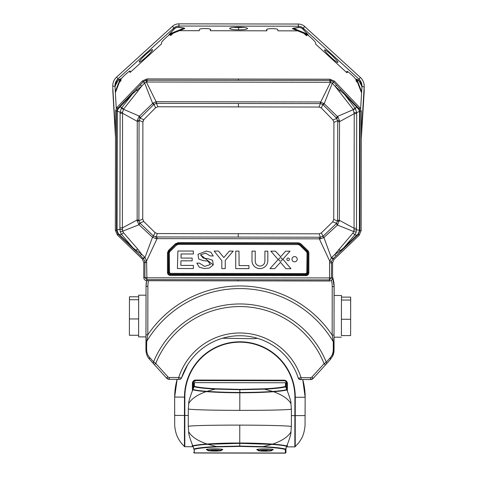 <?xml version="1.0" encoding="UTF-8"?>
<svg xmlns="http://www.w3.org/2000/svg" width="477" height="477" viewBox="0 0 477 477"><rect width="100%" height="100%" fill="white"/><g stroke="black" fill="none" stroke-linecap="round" stroke-linejoin="round"><path stroke-width="0.72" d="M341.395 337.203L334.019 337.191L334.085 295.478L341.46 295.49L341.407 335.581M350.607 335.599L350.684 297.123L350.607 335.599L341.389 335.581L341.46 295.49M350.631 326.542L350.661 306.18L350.631 326.542M341.401 319.268L350.619 319.286M341.437 300.033L350.655 300.051M341.466 297.111L350.684 297.123M146.034 295.185L138.682 295.174L138.628 316.03L138.616 336.887L145.968 336.899M146.057 295.185L145.986 334.794M138.67 296.795L129.47 296.777L129.404 318.94L129.392 335.253L138.61 335.265M129.44 299.705L138.658 299.717M129.404 318.94L138.622 318.952M333.936 350.16L334.061 337.191L334.043 350.16A13.583 13.583 24.8 0 1 332.791 355.836L334.043 350.16L332.713 355.997L330.424 359.449L330.257 357.69C332.135 355.717 333.149 353.063 333.286 349.724L333.262 341.717L333.989 342.385L333.972 350.315L333.286 349.724M154.393 364.655L166.562 378.106A3.685 3.685 -155.2 0 0 169.293 379.316L179.71 379.334L180.729 379.03L181.463 378.064L178.738 377.492L178.738 379.334L169.293 379.316L169.293 377.48A1.842 1.842 24.8 0 1 167.928 376.872L166.562 378.106L153.421 363.581L153.582 361.852L155.758 363.426L154.393 364.655L149.444 359.169C147.274 356.897 146.105 353.845 145.938 350.023L146.624 349.432L146.683 341.431A108.607 108.607 24.8 0 1 333.262 341.717L332.153 335.087L334.001 335.087L333.989 342.385M325.445 364.923L313.234 378.333L311.869 377.098A1.842 1.842 24.8 0 1 310.503 377.701L310.503 379.537A3.685 3.685 -155.2 0 0 313.234 378.333L326.423 363.85L325.445 364.923L324.086 363.689L326.268 362.121L330.257 357.69M326.423 363.85L330.424 359.449L326.423 363.85L326.268 362.121A93.253 93.253 24.8 0 0 153.582 361.852L149.617 357.41C147.751 355.431 146.749 352.771 146.624 349.432M313.234 378.333L310.503 379.537L300.087 379.519L298.334 378.243L298.501 378.607L298.334 378.243L301.053 377.683L301.053 379.525C300.272 379.829 299.419 379.531 298.501 378.613L298.334 378.243A61.461 61.461 -155.2 0 0 286.617 357.303L286.617 357.303A61.461 61.461 -155.2 0 0 269.422 343.315A61.461 61.461 24.8 0 0 239.967 335.742A61.461 61.461 -155.2 0 0 181.475 378.058A61.461 61.461 24.8 0 1 239.967 335.742M180.729 379.024L181.475 378.058L180.735 379.024L178.738 379.334M153.421 363.581L149.444 359.169L149.617 357.41M146.624 280.709L146.045 286.379L145.968 334.794L146.045 286.379A28.447 28.447 24.8 0 1 146.624 280.709A28.447 28.447 24.8 0 0 146.045 286.379L147.888 286.385L147.81 334.8L145.968 334.794L145.956 342.092L146.683 341.425L147.81 334.8A111.213 111.213 24.8 0 1 332.153 335.087L332.231 286.677L334.138 286.534L334.127 295.478L334.138 286.534A28.447 28.447 24.8 0 0 332.576 277.191L334.138 286.534M286.623 357.309A61.461 61.461 -155.2 0 1 298.334 378.243L298.334 378.243A61.461 61.461 -155.2 0 0 269.422 343.315M222.491 338.253L254.181 338.7L257.443 338.312M174.665 397.049L174.642 415.384L184.444 415.455L184.432 446.567L181.027 442.775C178.07 438.399 175.739 435.394 174.683 425.544L174.665 397.049L177.146 379.328A65.23 65.23 -155.2 0 0 174.665 397.049L184.474 397.114A55.398 55.398 -155.2 0 1 239.961 341.806A55.398 55.398 -155.2 0 1 295.275 397.287L305.131 397.252A65.23 65.23 -155.2 0 0 302.704 379.525M192.398 383.353L192.952 383.353A2.767 2.767 24.8 0 1 195.719 380.592L195.719 380.044A3.321 3.321 24.8 0 0 192.398 383.353L192.386 390.699M192.941 389.828L193.018 383.204A2.767 2.767 24.8 0 1 193.245 382.125M286.033 387.849L285.914 386.787A0.555 0.525 -106.2 0 0 285.431 386.448L285.431 386.448A0.555 0.549 0.8 0 1 285.985 387.002L285.914 386.787C282.092 387.837 274.955 388.63 264.496 389.16L272.731 391.444C278.896 391.009 283.565 390.419 286.725 389.685L285.914 387.229M193.71 387.694L193.763 386.859A0.555 0.555 0 0 0 193.763 386.859L193.763 387.294L193.763 386.859A0.555 0.549 0.8 0 1 193.763 386.853L193.811 383.311L194.372 382.626L285.484 382.769L286.021 383.192L285.985 387.437L286.725 389.685M285.944 448.004L285.818 449.143A0.555 0.525 106.4 0 1 285.335 449.483L285.377 453.15L285.896 452.792L285.956 448.076L285.926 452.464A0.555 0.549 179.4 0 1 285.371 453.013L194.258 452.87A0.555 0.549 179.4 0 1 193.704 452.321L194.258 453.007L285.377 453.15M286.635 446.245L285.818 449.143C281.782 448.034 274.186 447.193 263.024 446.633L271.765 444.379C278.294 444.838 283.243 445.452 286.611 446.228L285.818 448.63M193.614 447.867L193.734 449A0.555 0.525 73.7 0 0 194.217 449.34L194.217 449.34A0.555 0.549 179.4 0 1 193.668 448.791L193.734 449C197.752 447.897 205.337 447.086 216.492 446.561L207.763 444.278C201.24 444.719 196.303 445.315 192.952 446.084L193.734 448.487M207.656 449.954A8.246 0.727 0.1 0 1 206.326 449.555A8.246 0.727 0.1 0 1 214.572 448.839A8.246 0.727 0.1 0 1 222.819 449.584A8.246 0.727 0.1 0 1 221.483 449.978M258.075 450.032A8.246 0.727 0.1 0 1 256.739 449.638A8.246 0.727 0.1 0 1 256.739 449.632A8.246 0.727 0.1 0 1 264.979 448.917A8.246 0.727 0.1 0 1 273.232 449.662L273.232 449.662A8.246 0.727 0.1 0 1 271.896 450.055M193.829 387.085L193.012 389.536C196.154 390.281 200.805 390.89 206.964 391.343L215.199 389.083L239.83 389.709L239.824 392.446C251.707 392.476 262.678 392.142 272.731 391.444M194.383 386.799L194.372 382.763A0.555 0.549 0.8 0 0 193.811 383.305A0.555 0.549 0.8 0 1 193.811 383.305L193.763 386.853A0.555 0.549 0.8 0 1 194.318 386.31A0.555 0.525 -73.5 0 0 193.835 386.644C197.627 387.706 204.752 388.516 215.199 389.083L215.455 388.743L239.83 389.381L264.24 388.821C274.591 388.278 281.651 387.485 285.431 386.448L285.484 382.906A0.555 0.549 0.8 0 1 286.033 383.46M264.24 388.821L264.496 389.16L239.83 389.709L239.83 389.381M239.824 392.446C227.946 392.44 216.993 392.07 206.964 391.343M285.926 452.464L285.89 448.929A0.555 0.549 179.4 0 1 285.335 449.483C281.341 448.38 273.822 447.545 262.785 446.973L263.024 446.633L239.746 446.084L239.746 443.348L207.763 444.278M239.746 443.348L271.765 444.379M239.746 446.406L216.731 446.901L216.492 446.561L239.746 446.084L239.746 446.406L262.785 446.973M221.483 449.185L221.483 450.497A6.911 0.608 -179.9 0 0 214.572 449.877A6.911 0.608 -179.9 0 0 207.656 450.473A6.911 0.608 -179.9 0 0 214.567 451.099A6.911 0.608 -179.9 0 0 221.483 450.497M207.656 449.161L207.656 450.473M258.075 450.556A6.911 0.608 -179.9 0 0 264.991 451.176A6.911 0.608 -179.9 0 0 271.896 450.574L271.896 450.574A6.911 0.608 -179.9 0 0 264.979 449.954A6.911 0.608 -179.9 0 0 258.075 450.556L258.075 449.239M218.186 450.55L211.102 450.401L218.186 450.55M267.502 450.33L261.372 450.616L267.502 450.33M278.962 258.755A1.675 1.675 -155.2 0 0 280.094 261.092A1.675 1.675 -155.2 0 0 282.157 259.512A1.675 1.675 -155.2 0 0 278.962 258.755A1.675 1.675 -155.2 0 0 280.094 261.086A1.675 1.675 -155.2 0 0 282.008 260.156M278.145 259.548L270.841 251.164L275.485 251.17L280.649 256.763L285.657 251.182L290.034 251.194L282.867 259.172L290.946 268.7L285.896 268.694L280.47 262.284L274.728 268.676L269.952 268.664L278.145 259.548L269.952 268.664M270.841 251.158L275.491 251.164L280.649 256.757L285.657 251.182L290.034 251.194M290.946 268.694L282.873 259.166M267.09 264.008L267.084 264.014A7.912 7.912 -155.2 0 1 251.987 260.68L251.999 251.135L255.243 251.135L255.225 261.193A4.836 4.836 -155.2 0 0 264.455 263.232A4.836 4.836 -155.2 0 0 264.902 261.211L264.914 251.152L267.835 251.152L267.818 260.704A7.912 7.912 -155.2 0 1 267.09 264.008A7.912 7.912 -155.2 0 0 267.818 260.704L267.83 251.158L264.914 251.152M213.261 255.988L210.864 252.202L206.297 251.087L197.997 254.295L206.297 251.081L210.864 252.196L213.261 255.988L210.136 255.887L205.623 253.138L200.525 254.825L213.267 264.938L209.355 268.038L204.281 268.545L199.392 267.281L196.828 263.113L199.499 263.191L196.828 263.113M210.399 264.514L204.579 266.41L199.499 263.191L204.585 266.416L210.399 264.52L207.93 261.128L203.13 260.645L198.647 258.981L197.997 254.301M214.149 251.069L218.532 251.075L223.826 257.568L229.348 251.093L233.223 251.099L225.257 260.442L225.245 268.599L221.817 268.593L221.829 260.663L214.149 251.075L218.532 251.081L223.826 257.568L229.348 251.093M193.358 253.997L193.364 251.039L177.891 251.009L177.42 268.521L193.376 268.545L193.382 265.421L180.837 265.397L180.962 260.824L192.183 260.841L192.189 258.087L181.033 258.069L181.039 253.979L193.358 253.997L193.364 251.039L177.891 251.015M248.922 265.606L239.108 265.594L238.977 251.111L235.739 251.105L235.716 268.611L248.916 268.634L248.922 265.606L239.108 265.588L238.977 251.105L235.739 251.105M289.283 259.864L289.283 259.87A1.264 1.264 -155.2 0 0 288.43 258.105A1.264 1.264 -155.2 0 0 286.993 258.808L286.987 258.808A1.264 1.264 -155.2 0 0 287.846 260.567A1.264 1.264 -155.2 0 0 289.396 259.381A1.264 1.264 -155.2 0 0 286.987 258.808M296.974 260.317L296.98 260.311A2.623 2.623 -155.2 0 0 295.203 256.656A2.623 2.623 -155.2 0 0 291.972 259.13A2.623 2.623 -155.2 0 0 296.974 260.317A2.623 2.623 -155.2 0 0 295.197 256.662A2.623 2.623 -155.2 0 0 292.216 258.111L292.216 258.111M299.437 244.063L299.109 244.784L298.053 244.552L298.059 243.765L300.379 244.713L307.158 251.367L307.844 253.019L307.582 272.832L306.783 272.82L306.013 273.577L170.295 273.363L169.532 272.611L168.262 272.594L168.292 252.792L169.329 252.798L169.532 272.611M299.109 244.784L299.824 245.279L300.486 244.6L298.059 243.616L178.344 243.574L176.019 244.516L176.568 245.089L169.776 251.719L169.329 252.798M298.053 244.552L178.344 244.367L178.344 243.431L175.918 244.403L169.222 251.152L168.53 252.804L168.733 272.617L170.295 274.174L170.295 273.363M306.013 273.577L306.013 274.382L308.053 272.814C307.933 274.048 307.254 274.728 306.013 274.847L170.295 274.639C169.055 274.513 168.375 273.834 168.262 272.594L167.463 272.582L167.493 252.78L168.292 252.792L169.067 250.98L175.918 244.403L175.363 243.819L168.512 250.389L169.776 251.719M252.005 251.129L255.237 251.135L255.225 261.199A4.836 4.836 -155.2 0 0 264.455 263.232M200.525 254.831L203.178 258.087L208.008 258.737L212.593 260.239L213.267 264.938M229.342 251.099L233.223 251.105M225.257 260.442L225.245 268.599M181.033 258.069L181.039 253.979M192.189 258.087L181.033 258.075M192.183 260.836L192.183 258.093M193.382 265.421L180.837 265.403L180.956 260.824M193.376 268.545L193.376 265.421M248.916 268.629L248.916 265.611M323.001 236.258L321.373 232.907L332.737 221.787L336.589 223.337L337.567 220.291L339.35 220.296L337.466 225.055L336.297 223.63L323.001 236.258L323.907 237.528L331.366 257.789L334.645 254.611L352.897 233.098L353.755 231.56L337.466 225.055L323.77 237.653L320.341 238.876L319.316 238.84L329.756 261.199L331.551 261.557L331.408 277.924L146.886 277.829L146.594 260.913L144.799 261.265L144.936 262.535L146.773 262.577M332.576 277.87L332.6 262.773L334.049 259.381L359.145 235.316L361.143 230.647L361.327 111.219L359.986 107.868L334.443 81.15L329.899 79.2L238.488 79.057L147.071 78.92L142.522 80.851L116.895 107.486L115.541 110.837L115.356 230.26L117.336 234.94L142.361 259.083L143.798 262.481L143.774 277.578C143.959 279.486 145.002 280.53 146.91 280.72L329.434 281.007C331.342 280.822 332.386 279.778 332.576 277.87L331.408 277.924L329.41 279.916L329.41 278.115M332.6 262.773L329.571 262.863L329.756 261.199L331.366 257.789L332.91 258.898L333.208 258.582L331.765 257.377M320.341 238.876L320.401 237.218L319.316 237.206L319.316 238.84L156.074 238.625L152.515 237.26L144.996 257.497L146.594 260.913L157.106 238.589L157.106 236.95L153.576 236.127L140.166 223.325L138.986 224.745L122.678 231.196L123.531 232.74L137.638 249L141.723 254.307L144.996 257.497L143.452 258.606L144.799 261.265M329.434 281.007L329.41 279.916L146.886 279.629L144.895 277.632L146.737 277.68M319.131 233.819L320.401 237.218L322.851 236.389L323.77 237.653M156.074 238.625L156.027 236.962L157.321 233.569L155.079 232.645L152.652 237.385M121.343 108.351L121.742 107.748L123.621 109.048L122.613 112.19L120.103 112.298L121.343 108.351L139.403 116.161L137.31 120.299L137.269 121.355L137.143 220.851L138.986 224.745L152.515 237.26L153.427 235.99M338.748 249.316L340.316 250.562L343.428 248.123L354.936 234.732L356.212 232.126L353.755 231.56L354 229.962L356.546 229.783L359.944 230.331L358.299 234.517L357.297 235.465L354.936 234.732L352.897 233.098M336.297 223.63L336.589 223.337L337.776 224.739M334.049 259.381L333.208 258.582L336.07 255.809L334.645 254.611L340.316 250.562L340.93 251.123L357.297 235.465M337.567 220.291L337.722 121.665L339.505 121.671L339.35 220.296L354.059 228.268L354 229.962M122.613 112.19L122.565 113.282L120.121 113.276L119.9 229.413L116.507 229.95L116.507 230.319L118.135 234.141L119.137 235.089L119.417 234.762L132.964 247.796L136.064 250.24L137.638 249M142.361 259.083L144.597 257.085M142.522 80.851L143.338 81.716L145.992 80.243L146.367 82.002L144.638 83.046L152.664 103.431L139.403 116.161L140.578 117.586L154.023 104.302L155.544 107.742L157.833 106.782L319.012 107.033L157.833 106.776L155.544 107.742L143.863 119.638L142.885 122.023L142.736 219.056L143.75 221.495L139.874 223.027L140.166 223.325M119.942 227.905L122.386 227.911L122.678 231.196L120.222 231.756L121.498 234.368L123.531 232.74M117.336 234.94L118.29 233.551L119.417 234.762L121.498 234.368L132.964 247.796L132.684 248.129L135.456 250.801L136.064 250.24L141.723 254.307L140.298 255.505L143.452 258.606M359.145 235.316L358.144 233.921L343.428 248.123L343.708 248.457M339.32 221.167L337.561 221.119L333.757 219.354L333.912 122.321L333.757 219.354L332.737 221.787M356.212 232.12L356.51 228.268L354.059 228.268L354.238 113.645L356.689 113.645L356.51 228.268M138.682 224.423L139.874 223.027L138.908 220.809L137.143 220.851M120.222 231.756L119.9 229.413L122.44 229.604M155.544 107.742L143.863 119.638L139.999 118.177L139.057 121.355L137.269 121.355L122.565 113.282L122.386 227.911L137.12 219.98L138.902 219.98L138.908 220.809L142.736 219.056M361.143 230.647L359.39 230.79L358.144 233.921M344.949 93.987L336.637 85.246L335.194 86.409L353.201 109.406L356.778 107.23L344.513 94.392L344.949 93.987L357.213 106.824L356.778 107.23L358.966 109.722L359.586 111.165L359.39 230.79M337.722 121.665L337.716 120.663L336.213 117.891L337.388 116.471L355.472 108.714L344.513 94.392L335.194 86.409L332.266 83.338L324.175 103.7L337.996 117.115L336.786 118.487L332.94 119.93L333.912 122.321L337.716 120.663L339.469 120.615L337.996 117.115M353.201 109.406L354.238 113.645L339.505 121.671L339.469 120.615M143.201 120.592L143.863 119.638M336.637 85.246L333.715 82.163L332.266 83.338L330.543 82.288L320.729 101.977L320.61 103.604L322.816 104.564L321.295 107.999L319.012 107.033L321.295 107.999L332.94 119.93L333.912 122.321M115.356 230.26L117.056 230.409L118.29 233.551M144.775 82.897L143.338 81.716L144.638 83.046L141.699 86.104L132.356 94.064L120.049 106.86L121.742 107.748L132.356 94.064L131.926 93.653L119.62 106.454L120.049 106.86L117.855 109.346L117.235 110.789L117.056 230.409M359.986 107.868L359.098 108.744L360.123 111.058L356.707 112.667L355.472 108.714M361.327 111.219L360.123 111.058M354.19 112.548L356.707 112.667L356.689 113.645M323.829 103.348L322.816 104.564L323.191 104.934L324.175 103.7L320.365 101.965L156.48 101.708L156.48 103.348L154.023 104.302L153.01 103.086L156.116 101.72L156.235 103.348M140.578 117.586L139.999 118.177L138.795 116.805M323.191 104.934L336.213 117.891M320.61 103.604L156.48 103.348L157.833 106.776M116.895 107.486L117.73 108.368L116.692 110.891L116.507 229.95M137.31 120.299L139.063 120.353L142.885 122.023M116.698 110.676L120.103 112.298L120.121 113.276M137.925 91.018L141.699 86.104L140.262 84.942L135.957 89.449L137.925 91.018L123.621 109.048M357.213 106.824L359.098 108.744L358.966 109.722M338.95 91.328L340.93 89.771M153.01 103.086L152.664 103.431L153.648 104.666M320.365 101.965L320.365 103.604L319.012 107.033M119.62 106.454L117.73 108.368L117.855 109.346M334.443 81.15L333.572 82.014L330.925 80.535L330.543 82.288L146.367 82.002L156.116 101.72L156.48 101.708M333.715 82.163L332.129 83.189M206.94 444.009C217.107 443.318 228.042 442.99 239.746 443.026L239.77 425.114C215.89 425.079 192.857 425.472 188.266 426.301L188.701 431.816C188.361 433.259 189.709 437.916 192.744 445.792C195.975 445.035 200.704 444.445 206.94 444.009C197.657 440.814 191.575 436.753 188.701 431.816M239.77 425.114C263.674 425.15 286.731 425.615 291.369 426.462L290.91 431.977C291.25 433.426 289.885 438.077 286.82 445.935L285.282 445.935M291.387 409.188L290.934 403.614C288.15 398.873 282.384 394.92 273.637 391.76L273.512 391.718C263.292 392.452 252.065 392.804 239.824 392.774L239.794 410.369C263.739 410.405 286.778 410.011 291.387 409.188L291.369 426.462M239.794 410.369C215.866 410.327 192.857 409.868 188.302 409.027L188.266 426.301M239.746 443.026C251.451 443.026 262.398 443.389 272.588 444.111L272.719 444.069C281.955 440.909 288.019 436.878 290.91 431.977M239.824 392.774C227.589 392.768 216.373 392.38 206.177 391.611C197.371 394.747 191.563 398.694 188.767 403.459C188.445 402.093 189.786 397.55 192.803 389.828L194.306 389.834M188.302 409.027L188.767 403.459M272.588 444.111C278.83 444.564 283.571 445.172 286.82 445.935M290.934 403.614C291.262 402.248 289.927 397.699 286.933 389.977C283.887 390.699 279.415 391.283 273.512 391.718M206.177 391.611C200.286 391.158 195.826 390.562 192.803 389.828M194.27 445.792L192.744 445.792M285.419 389.971L286.933 389.977M361.286 138.974L364.201 91.381A11.788 11.651 -0.3 0 0 364.225 90.624L364.201 91.381M360.636 108.714L361.971 86.611A9.576 9.462 -0.3 0 0 358.919 79.104L303.247 28.161A7.358 7.274 -0.3 0 0 298.256 26.223L178.923 26.038L178.929 27.29L184.134 28.042L184.855 28.519L169.073 34.863M361.584 93.003L356.289 79.134L356.903 79.415A0.555 0.441 124.4 0 0 356.802 79.164L356.319 79.206M357.571 82.491L356.128 81.168L356.092 79.868A6.273 0.704 -136.9 0 0 351.716 74.913A6.273 0.704 -136.9 0 0 346.91 71.371A6.273 0.704 -136.9 0 0 346.886 71.455L346.922 72.748L315.696 44.17L315.661 42.912A6.273 0.704 -136.9 0 0 312.566 39.18A6.273 0.704 -136.9 0 0 307.462 34.815M347.858 71.747L346.922 72.748M306.478 34.416A6.273 0.704 -136.9 0 0 306.455 34.499L306.49 35.751L303.891 33.366M307.391 34.785L306.49 35.751M337.895 62.392C339.195 61.801 325.07 48.571 324.593 49.93L324.593 49.93C323.293 50.52 337.418 63.751 337.895 62.392L337.895 62.392M361.906 87.881C361.948 84.644 360.994 82.306 359.032 80.875A0.555 0.441 124.4 0 0 358.925 80.619L361.965 86.641M363.987 92.127A2.767 2.027 4 0 1 364.011 92.484L364.195 89.825A2.767 2.027 4 0 0 364.13 89.3M361.292 134.544L364.178 86.736A11.788 11.651 -0.3 0 0 360.421 77.501L304.749 26.557L303.247 28.161L303.253 29.383L307.546 34.082L303.074 29.347C301.726 27.958 300.188 27.374 298.459 27.583L292.347 28.686L308.118 35.083M306.926 34.302C308.404 35.381 308.547 35.298 307.367 34.046L293.069 28.209L292.532 28.757M293.069 28.209L298.262 27.475C300.134 27.261 301.798 27.899 303.253 29.383A0.555 0.31 -42.4 0 0 303.074 29.347M364.201 85.979L364.184 88.191A2.767 1.634 2.9 0 0 364.189 88.173L364.189 88.173A2.767 1.634 2.9 0 0 364.189 88.15M304.749 26.557A9.57 9.457 -0.3 0 0 298.262 24.035L298.459 27.583M266.864 29.252L266.858 30.814L210.375 30.731L210.595 29.437A5.551 0.853 0.1 0 1 210.595 29.437L210.595 29.395M297.726 30.862L277.96 30.832L277.721 29.496A5.551 0.853 -179.9 0 0 272.099 28.656A5.551 0.853 -179.9 0 0 266.625 29.502L266.858 30.814M247.539 28.507A8.503 1.306 -179.9 0 0 238.595 27.189A8.503 1.306 0.1 0 0 229.67 28.477A8.503 1.306 0.1 0 0 238.613 29.795A8.503 1.306 -179.9 0 0 247.539 28.507L247.539 28.507M243.693 27.41A8.503 1.306 -179.9 0 1 238.613 27.612L238.613 29.795M178.738 27.398A0.555 0.37 98.2 0 1 178.929 27.29C177.056 27.07 175.393 27.702 173.932 29.18L174.117 29.145C175.464 27.761 177.003 27.177 178.738 27.398L183.943 28.149L169.818 33.831C168.631 35.077 168.78 35.167 170.265 34.094M238.613 27.612A8.503 1.306 0.1 0 1 233.521 27.392M210.595 29.413A5.551 0.853 0.1 0 0 205.116 28.554A5.551 0.853 0.1 0 0 199.499 29.371L199.273 30.713L179.477 30.677M210.375 29.18L210.375 30.731M116.257 108.309L115.005 86.224L112.793 86.349A11.788 11.651 179.7 0 1 116.585 77.119L172.43 26.348A9.57 9.457 179.7 0 1 178.929 23.85L298.262 24.035M115.368 92.699L120.741 78.765L120.121 79.045L120.711 78.842M112.858 88.972L112.822 90.988A11.788 11.651 179.7 0 1 112.799 90.397L112.983 92.097A2.767 2.027 176.3 0 1 113.001 91.775M115.148 88.829L115.082 87.5A0.555 0.328 177.1 0 1 115.082 87.5C115.046 84.256 116.012 81.925 117.986 80.5A0.555 0.441 55.8 0 1 118.087 80.243L115.011 86.415M170.074 34.177C168.619 35.298 168.476 35.191 169.639 33.867L174.117 29.145M115.005 86.224A9.576 9.462 179.7 0 1 118.081 78.729L173.926 27.958A7.358 7.274 179.7 0 1 178.923 26.038L178.929 23.85M139.201 62.082A9.111 1.037 -43 0 1 145.163 55.111A9.111 1.037 -43 0 1 152.539 49.662A9.111 1.037 -43 0 1 146.576 56.626A9.111 1.037 -43 0 1 139.201 62.082M119.429 82.163L120.931 80.804L120.955 79.498A6.273 0.715 -43 0 1 125.338 74.555A6.273 0.715 -43 0 1 130.161 71.031A6.273 0.715 -43 0 1 130.191 71.115L130.084 71.001M129.225 71.395L130.167 72.409L130.191 71.115M130.167 72.409L161.488 43.932L161.512 42.674A6.273 0.715 -43 0 1 164.613 38.941A6.273 0.715 -43 0 1 169.74 34.594M169.818 34.565L170.724 35.536L170.748 34.29M173.36 33.14L170.724 35.536M115.506 134.031L112.805 87.798A2.767 1.634 177.1 0 1 112.799 87.786L113.061 93.033M112.822 90.988L115.5 137.501M143.75 221.495L155.079 232.645M321.373 232.907L319.125 233.819L157.321 233.569M321.295 107.999L332.94 119.93M332.576 277.513A28.447 28.447 24.8 0 1 334.079 286.671L334.037 311.612M334.025 321.158L334.001 335.087M149.444 359.169C147.262 356.868 146.099 353.821 145.938 350.017L145.968 334.794M331.455 280.267A26.605 26.599 24.8 0 1 332.231 286.677M167.928 376.872L155.758 363.426A90.642 90.642 24.8 0 1 324.086 363.689L311.869 377.098M310.503 377.701L301.053 377.683A64.228 64.228 24.8 0 0 178.738 377.492L169.293 377.48M169.293 379.316L166.562 378.106M147.888 286.385A26.605 26.599 24.8 0 1 148.508 280.72M305.149 397.21L305.101 415.586L305.149 397.21A65.23 65.23 -155.2 0 0 302.734 379.525L305.149 397.21L305.041 425.746C303.956 435.596 301.613 438.59 298.65 442.954L294.852 446.889L287.327 446.877L287.315 444.886M184.855 397.12L184.826 415.455L184.444 415.455L184.474 397.114L184.855 397.12A55.022 55.022 24.8 0 1 239.961 342.182A55.022 55.022 24.8 0 1 294.893 397.287L295.275 397.287L295.245 415.628L305.101 415.586M291.465 415.622L295.245 415.628L295.227 446.74M294.852 446.889L294.893 397.287M284.077 380.729L195.719 380.592L284.077 380.729C285.019 380.318 285.938 381.242 286.838 383.502L286.826 389.977L286.838 383.502A2.767 2.767 24.8 0 0 284.077 380.729L284.077 380.181L195.719 380.044M284.077 380.181A3.321 3.321 24.8 0 1 287.392 383.502L287.381 390.913M184.432 446.567L184.808 446.722L184.826 415.455L188.206 415.461M192.893 445.792L192.332 446.734L192.326 444.91M286.838 383.502L287.392 383.502M193.018 383.204L193.012 389.471L193.274 382.047M193.668 448.785L193.668 448.791A0.555 0.549 179.4 0 1 193.668 448.785A0.555 0.555 0 0 0 193.668 448.791L193.668 448.279L193.668 448.785M285.484 382.769L194.372 382.626M216.731 446.901C205.694 447.438 198.193 448.249 194.217 449.34L194.258 453.007M194.264 452.87L194.288 448.851M215.455 388.743C205.116 388.171 198.068 387.36 194.318 386.31L194.366 382.763M299.824 245.279L306.604 251.934L307.045 253.013L306.783 272.82M178.344 244.367L176.568 245.089M306.741 252.089L307.868 250.61L301.041 244.015L300.486 244.6L307.313 251.194L306.604 251.934M170.295 275.426L306.013 275.634L306.013 274.382L170.295 274.174L170.295 275.426C168.572 275.253 167.624 274.305 167.463 272.582M308.887 253.001A3.321 3.321 -177.1 0 0 308.178 250.95L307.552 251.451L308.088 253.013L308.887 253.001L308.852 272.802L308.053 272.814L308.088 253.013L307.045 253.013M301.041 244.015L299.824 243.192L298.059 242.811L298.059 243.616L178.344 243.431L178.35 242.62L175.363 243.819M299.824 243.192L299.496 243.926M298.059 242.811L178.35 242.62M168.512 250.389L167.493 252.78M308.852 272.802C308.685 274.525 307.737 275.467 306.013 275.634M308.178 250.95L307.868 250.61M329.571 262.863L329.565 277.966M157.106 236.95L319.316 237.206M146.91 280.72L146.886 277.829M143.774 277.578L144.895 277.632L144.936 262.535L143.798 262.481M331.551 261.557L332.91 258.898M238.226 233.694L238.214 237.081M238.172 280.864L238.148 279.772M336.07 255.809L340.93 251.123M119.137 235.089L132.684 248.129M135.456 250.801L140.298 255.505M357.655 235.125L357.422 234.702M118.779 234.75L119.011 234.326M359.944 230.331L360.129 111.272L359.586 111.272M115.541 110.837L117.235 110.897M139.057 121.355L138.902 219.98M238.422 106.902L238.422 103.473M143.195 81.865L140.262 84.942M131.926 93.653L135.957 89.449M329.899 79.2L329.869 80.422L330.925 80.535M147.071 78.92L147.041 81.937M145.992 80.243L329.869 80.422L329.863 82.223M238.488 79.057L238.458 80.279M359.032 80.875L356.903 79.415L361.655 91.858M360.421 77.501L358.919 79.104L358.925 80.619L356.802 79.164M307.116 34.392C308.565 35.513 308.708 35.411 307.546 34.082M364.207 87.351L363.975 92.276L364.178 86.736L361.971 86.611M184.134 28.042L184.677 28.59M115.303 91.542L120.121 79.045L117.986 80.5M116.585 77.119L118.081 78.729L118.087 80.243L120.228 78.794M172.43 26.348L173.926 27.958L173.932 29.18L169.639 33.867M330.424 359.449L332.791 355.836M310.503 379.537L301.053 379.525M145.938 350.017L145.956 342.092M181.475 378.058L187.694 364.732M192.332 446.734L184.808 446.722M195.719 380.592L193.209 382.196M286.766 445.935L287.327 446.877M193.763 387.294L192.988 389.524M193.668 448.279L192.929 446.096M271.902 449.262L271.896 450.574M363.975 92.258L363.921 93.397M112.799 87.786L113.007 91.87M112.775 85.759L112.781 87.142"/></g></svg>
